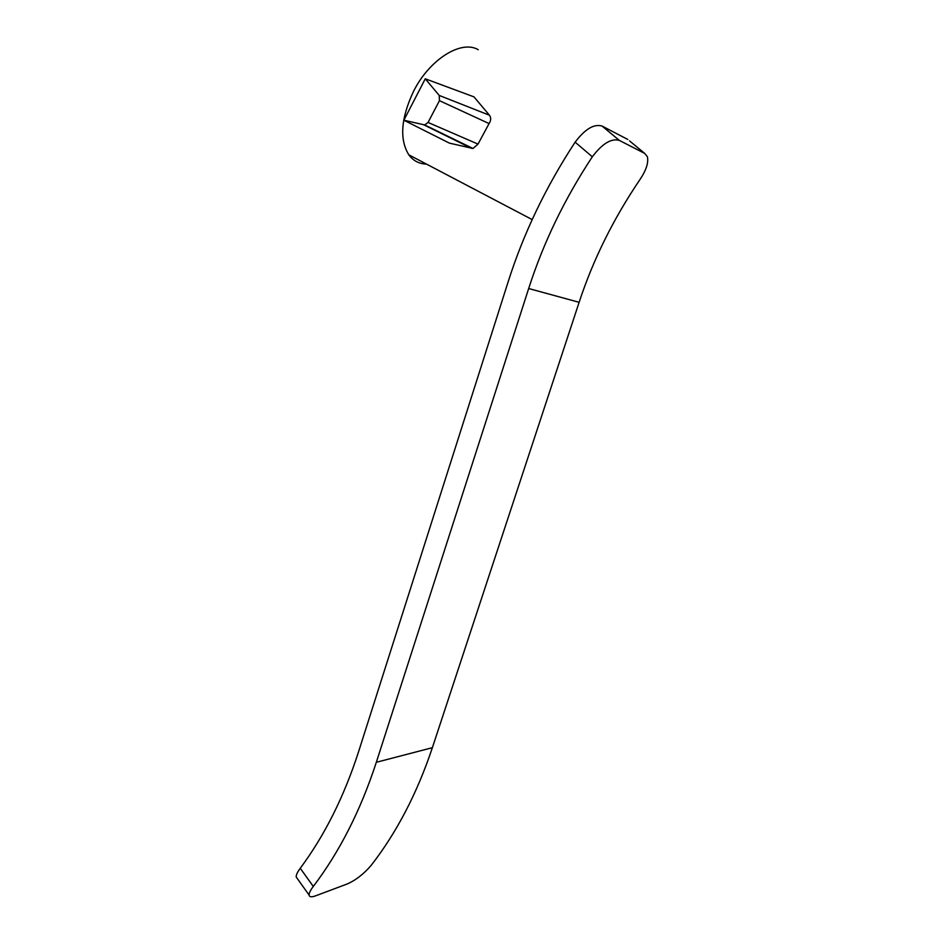 <?xml version="1.0" encoding="UTF-8"?>
<svg xmlns="http://www.w3.org/2000/svg" width="944" height="944" viewBox="0 0 944 944"><rect width="100%" height="100%" fill="white"/><g stroke="black" fill="none" stroke-linecap="round" stroke-linejoin="round"><path stroke-width="1.42" d="M473.959 96.866L489.464 115.239C491.187 117.717 491.069 120.49 489.075 123.57L478.018 144.102L472.968 148.479L449.391 143.122L403.867 120.218L424.658 124.938L428.057 122.449L439.444 100.666L439.231 95.438L425.26 78.8L473.959 96.866M425.26 78.8L403.867 120.218M426.511 164.114C419.124 163.878 413.224 160.787 408.823 154.828C399.336 139.452 400.893 118.295 413.519 91.379C429.39 59.472 461.25 39.495 478.242 49.725M592.325 156.787C602.343 143.571 611.346 138.107 619.323 140.396L602.071 126.059C594.012 123.676 585.032 129.045 575.132 142.166L592.325 156.787C564.547 198.924 543.331 242.832 528.675 288.522L376.326 762.292L432.376 747.683C417.189 793.102 396.81 832.301 371.24 865.282C363.629 874.156 355.51 880.422 346.896 884.091L315.544 895.856C311.544 897.319 309.396 897.048 309.089 895.065C309.007 893.166 310.399 890.298 313.29 886.451L300.251 868.268C297.419 872.114 296.062 875.017 296.204 876.976L297.325 878.557M300.251 868.268C324.63 835.499 344.076 796.606 358.614 751.601L508.132 281.878C523.483 233.498 545.821 186.936 575.132 142.166M432.376 747.683L579.12 302.316C593.186 259.529 613.517 218.548 640.103 179.348C646.286 170.05 648.705 162.486 647.36 156.669L644.669 153.388L619.323 140.396M629.554 140.892L644.669 153.388M602.071 126.059L627.807 139.452M376.326 762.292C360.62 810.4 339.604 851.795 313.29 886.451M439.231 95.438L489.464 115.239M439.444 100.666L489.075 123.57M423.868 124.868L471.658 148.361M428.057 122.449L478.018 144.102M528.675 288.522L579.12 302.316M424.658 124.938L472.968 148.479M532.192 219.598L408.823 154.828M309.089 895.065L296.192 876.976"/></g></svg>
